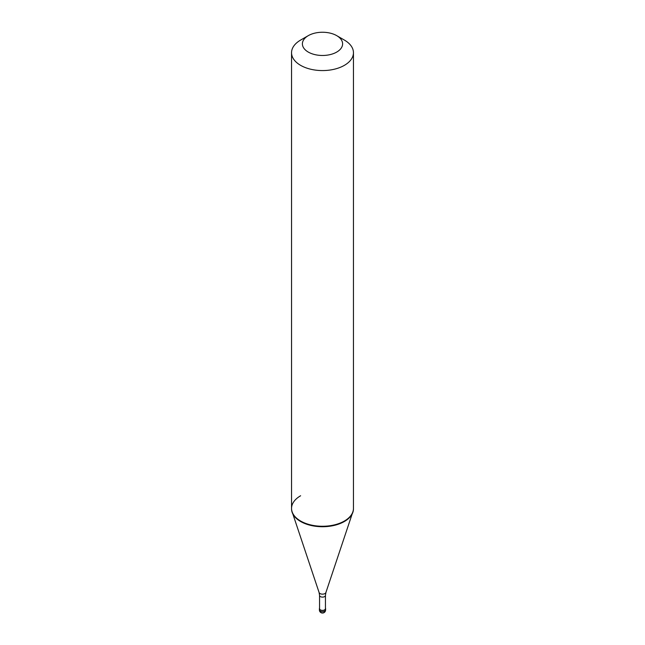 <?xml version="1.0" encoding="UTF-8"?>
<svg xmlns="http://www.w3.org/2000/svg" width="645" height="645" viewBox="0 0 645 645"><rect width="100%" height="100%" fill="white"/><g stroke="black" fill="none" stroke-linecap="round" stroke-linejoin="round"><path stroke-width="0.97" d="M319.557 608.122A3.096 1.79 0 0 0 319.404 608.678A3.096 1.79 0 0 0 321.315 610.331A3.096 1.79 0 0 0 324.685 609.944A3.096 1.79 180 0 0 325.596 608.678A3.096 1.79 180 0 0 325.443 608.122M319.557 595.416L319.557 608.678A2.943 1.701 0 0 0 321.371 610.251A2.943 1.701 0 0 0 324.58 609.88A2.943 1.701 180 0 0 325.443 608.678L325.443 595.416A2.943 1.701 180 0 1 324.58 596.617A2.943 1.701 0 0 1 321.371 596.98A2.943 1.701 0 0 1 319.557 595.416L319.098 592.521A3.467 2 0 0 0 321.484 594.061A3.467 2 0 0 0 324.951 593.561A3.467 2 180 0 0 325.902 592.521L352.162 513.968M300.618 495.763A30.952 17.867 0 0 0 291.548 508.397A30.952 17.867 0 0 0 292.112 511.783A30.952 17.867 0 0 0 313.43 525.481A30.952 17.867 0 0 0 344.382 521.031L344.382 521.499L344.382 521.031A30.952 17.867 180 0 0 352.888 511.783A30.952 17.867 180 0 0 353.452 508.397L353.452 508.857A30.952 17.867 180 0 1 344.382 521.499A30.952 17.867 0 0 1 310.656 525.369A30.952 17.867 0 0 1 291.548 508.857L291.548 52.713A30.952 17.867 0 0 0 310.656 69.217A30.952 17.867 0 0 0 344.382 65.347A30.952 17.867 180 0 0 353.452 52.713A30.952 17.867 180 0 0 344.39 40.079L336.722 35.652A20.116 11.618 180 0 1 336.722 52.076A20.116 11.618 0 0 1 308.278 52.076A20.116 11.618 0 0 1 308.278 35.652L308.278 35.652A20.116 11.618 180 0 1 336.722 35.652M300.618 40.071L308.278 35.652L300.61 40.079A30.952 17.867 0 0 0 300.61 40.079A30.952 17.867 0 0 0 291.548 52.713M325.596 609.944A3.096 3.096 0 0 1 324.048 612.629A3.096 3.096 0 0 1 319.404 609.944A3.096 1.79 0 0 0 321.315 611.597A3.096 1.79 0 0 0 324.685 611.21A3.096 1.79 180 0 0 325.596 609.944L325.596 608.678M319.404 609.944L319.404 608.678M319.098 592.521L292.838 513.968M291.548 508.397L291.548 508.857M325.443 595.416L325.902 592.521M353.452 508.857L353.452 52.713"/></g></svg>
